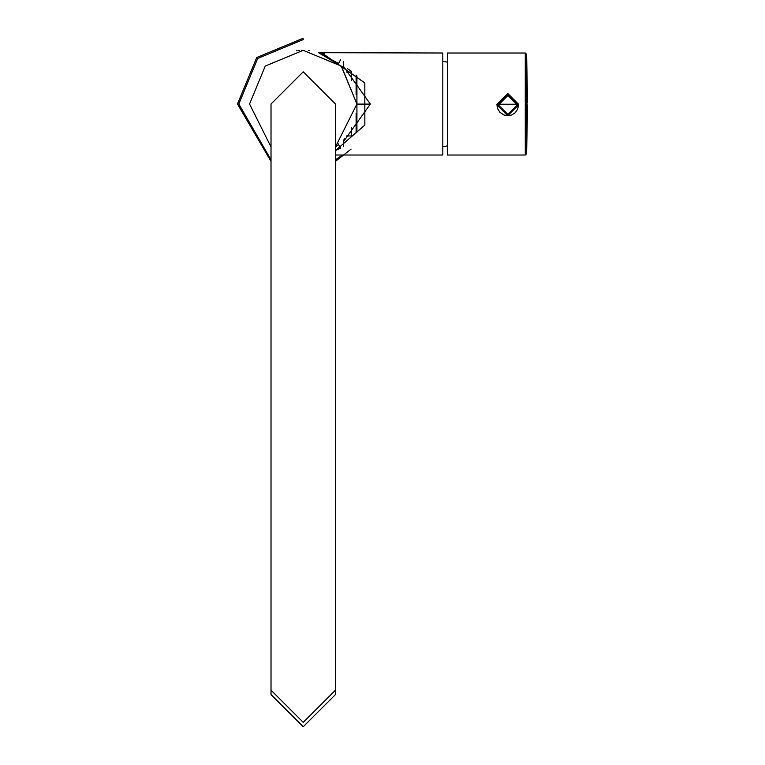 <?xml version="1.0" encoding="UTF-8"?>
<svg xmlns="http://www.w3.org/2000/svg" width="765" height="765" viewBox="0 0 765 765"><rect width="100%" height="100%" fill="white"/><g stroke="black" fill="none" stroke-linecap="round" stroke-linejoin="round"><path stroke-width="1.15" d="M271.02 104.021L303.227 71.805L335.443 104.021L303.227 71.805L271.02 104.021L271.02 690.154L303.227 722.323L335.443 690.154L335.443 104.021M271.02 690.154L271.02 694.582L303.227 726.75L335.443 694.582L335.443 690.154M507.778 93.473L518.517 104.212L518.517 104.968L507.778 115.706L497.04 104.968L507.778 94.229L518.517 104.968L507.778 115.706L497.04 104.968L507.778 94.229L518.517 104.968L517.695 109.099L515.113 112.809L511.718 114.96L507.778 115.706L503.925 114.989L499.908 112.273L497.833 109.022L497.04 104.212L507.778 93.473M447.563 53.014L447.382 155.018L525.278 155.018L525.278 53.014L526.616 54.305L527.534 102.539M497.154 106.507L496.906 104.222L518.651 104.231L518.402 106.507M527.534 104.021L526.616 104.231L526.616 54.315M351.097 149.118L335.443 161.358L351.097 149.118M271.02 161.358L237.466 104.021L256.724 57.509L303.227 38.25M442.82 146.756L447.382 145.876M447.382 62.156L442.82 61.276M344.26 138.637L343.495 141.602L370.337 104.097L356.92 104.107M356.92 132.202L356.92 75.831M351.546 136.619L351.546 127.42M351.546 80.612L351.546 71.413L347.358 68.621M356.108 132.938L356.108 113.277M356.108 94.755L356.108 75.094M338.216 144.738L335.443 146.966L356.92 104.021L341.19 66.058L303.227 50.327L265.264 66.058L249.543 104.021L271.02 146.966M335.443 146.966L356.92 104.021L341.477 66.335L318.259 52.479L338.216 63.294M301.429 50.356L303.227 50.327C294.248 50.825 294.248 50.825 303.227 50.327L303.256 50.327M296.552 50.748L297.088 50.681M298.207 50.567L299.679 50.452M308.486 50.586L309.117 50.653M303.227 50.327C312.216 50.825 312.216 50.825 303.227 50.327M338.13 143.744L340.502 148.2L335.443 150.629L364.848 125.058L364.829 82.926L322.017 53.014L318.259 52.479L324.561 53.646M319.072 52.689L442.82 53.014L442.82 155.018L335.443 155.018M341.792 66.67L343.495 66.44L370.337 104.002M507.778 114.368L498.388 104.977L507.778 95.577L517.178 104.977L507.778 114.368M525.278 155.018L526.616 153.727L526.616 104.231M342.586 155.018L335.443 159.809M271.02 159.809L238.804 104.021L257.671 58.465L303.227 39.589M343.495 141.602L343.495 146.517M343.495 61.516L343.495 66.44M447.477 53.014L525.278 53.014M526.616 153.727L527.534 105.493M351.546 135.96L346.382 135.96M351.546 72.073L346.382 72.073M340.502 59.833L338.13 64.289"/></g></svg>
